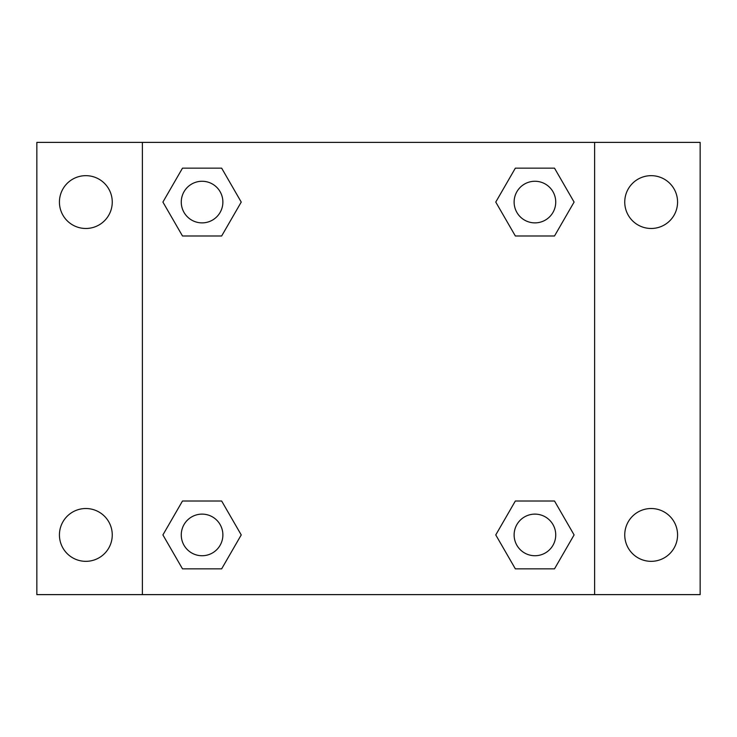 <?xml version="1.0" encoding="UTF-8"?>
<svg xmlns="http://www.w3.org/2000/svg" width="737" height="737" viewBox="0 0 737 737"><rect width="100%" height="100%" fill="white"/><g stroke="black" fill="none" stroke-linecap="round" stroke-linejoin="round"><path stroke-width="1.11" d="M36.85 142.379L700.15 142.379L700.15 594.621L36.85 594.621L36.85 142.379M651.158 175.664A26.412 26.412 0 0 1 677.57 202.076A26.412 26.412 0 0 1 651.158 228.479A26.412 26.412 0 0 1 624.746 202.076A26.412 26.412 0 0 1 651.158 175.664M651.158 508.521A26.412 26.412 0 0 1 677.57 534.924A26.412 26.412 0 0 1 651.158 561.336A26.412 26.412 0 0 1 624.746 534.924A26.412 26.412 0 0 1 651.158 508.521M85.842 508.521A26.412 26.412 0 0 1 112.254 534.924A26.412 26.412 0 0 1 85.842 561.336A26.412 26.412 0 0 1 59.43 534.924A26.412 26.412 0 0 1 85.842 508.521M85.842 175.664A26.412 26.412 0 0 1 112.254 202.076A26.412 26.412 0 0 1 85.842 228.479A26.412 26.412 0 0 1 59.43 202.076A26.412 26.412 0 0 1 85.842 175.664M182.49 501.013L221.653 501.013L241.239 534.924L221.653 568.844L182.49 568.844L162.905 534.924L182.49 501.013L221.653 501.013L182.49 501.013M515.347 168.156L554.51 168.156L574.095 202.076L554.51 235.987L515.347 235.987L495.761 202.076L515.347 168.156L554.51 168.156L515.347 168.156M142.379 594.621L142.379 142.379M594.621 142.379L594.621 594.621M182.49 168.156L221.653 168.156L241.239 202.076L221.653 235.987L182.49 235.987L162.905 202.076L182.49 168.156L221.653 168.156L182.49 168.156M515.347 501.013L554.51 501.013L574.095 534.924L554.51 568.844L515.347 568.844L495.761 534.924L515.347 501.013L554.51 501.013L515.347 501.013M554.51 568.844L515.347 568.844L554.51 568.844M555.735 534.924A20.802 20.802 0 0 0 524.523 516.913A20.802 20.802 0 0 0 524.523 552.943A20.802 20.802 0 0 0 555.735 534.924M221.653 568.844L182.49 568.844L221.653 568.844M222.878 534.924A20.802 20.802 0 0 0 191.666 516.913A20.802 20.802 0 0 0 191.666 552.943A20.802 20.802 0 0 0 222.878 534.924M554.51 235.987L515.347 235.987L554.51 235.987M555.735 202.076A20.802 20.802 0 0 0 524.523 184.057A20.802 20.802 0 0 0 524.523 220.087A20.802 20.802 0 0 0 555.735 202.076M221.653 235.987L182.49 235.987L221.653 235.987M222.878 202.076A20.802 20.802 0 0 0 191.666 184.057A20.802 20.802 0 0 0 191.666 220.087A20.802 20.802 0 0 0 222.878 202.076"/></g></svg>
